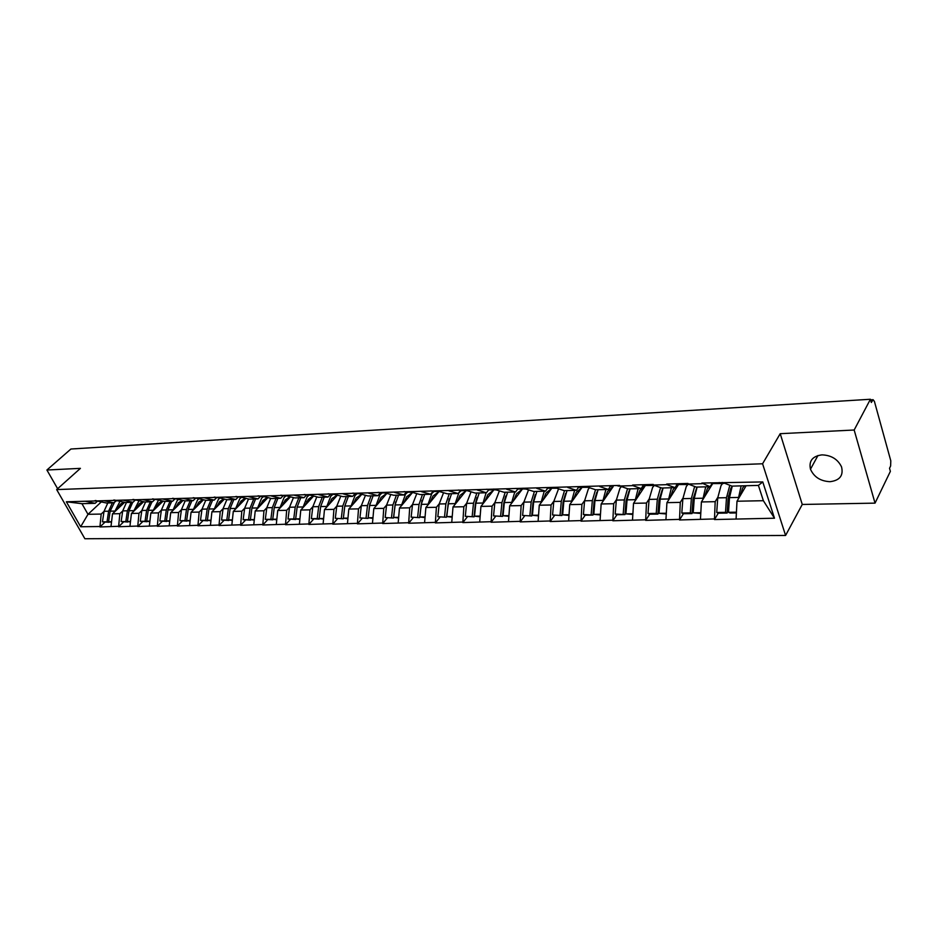 <?xml version="1.0" encoding="UTF-8"?>
<svg xmlns="http://www.w3.org/2000/svg" width="938" height="938" viewBox="0 0 938 938"><rect width="100%" height="100%" fill="white"/><g stroke="black" fill="none" stroke-linecap="round" stroke-linejoin="round"><path stroke-width="1.41" d="M830.001 481.686C820.48 481.194 813.973 477.032 810.479 469.199C808.697 460.91 812.519 456.138 821.969 454.871C831.279 455.211 837.81 459.221 841.538 466.889C843.614 475.554 839.768 480.491 830.001 481.686M875.037 503.131L854.166 430.014L780.217 433.684L802.26 504.456L875.037 503.131L890.373 471.357L889.529 468.273L890.619 466.022L890.795 460.828L874.427 401.464L873.126 399.705L871.308 402.484L870.417 399.26L70.913 449.021L46.9 470.02L57.628 488.721M802.26 504.456L785.587 535.457L84.877 538.74L56.667 489.589L762.582 463.771L785.587 535.457M746.109 485.743L736.987 501.232L763.38 500.704L774.483 518.21L762.77 481.933L701.894 483.047L710.054 486.716L712.13 483.351M774.483 518.21L714.475 519.546L718.285 513.168M717.769 497.386L715.178 501.678L714.475 519.546M714.264 518.949L679.522 519.969L683.439 513.696M682.911 498.219L680.273 502.381L679.522 519.969M679.311 519.382L645.672 520.379L649.671 514.212L657.937 514.094L656.237 513.403L647.994 513.532L649.706 514.223M649.131 499.016L646.47 503.061L645.672 520.379M645.45 519.793L612.854 520.778L616.946 514.704L624.942 514.587L615.199 514.024L616.946 514.716M616.383 499.778L613.687 503.718L612.854 520.778M612.631 520.203L581.032 521.153L585.195 515.185L592.933 515.068L583.413 514.516L585.183 515.185M584.62 500.517L581.912 504.363L581.032 521.153M580.81 520.59L550.16 521.528L554.405 515.642M553.807 501.232L551.075 504.984L550.16 521.528M549.938 520.977L520.191 521.891L524.506 516.088M523.896 501.924L521.141 505.582L520.191 521.891M519.969 521.34L491.102 522.243L495.475 516.521M494.854 502.58L492.075 506.168L491.102 522.243M490.867 521.704L462.833 522.583L467.265 516.944M466.632 503.225L463.841 506.743L462.833 522.583M462.598 522.056L435.361 522.912L439.852 517.354M439.195 503.858L436.393 507.294L435.361 522.912M435.126 522.396L408.651 523.24L413.189 517.753M412.521 504.468L409.707 507.833L408.651 523.24M408.417 522.724L382.681 523.545L387.253 518.139M386.585 505.054L383.759 508.361L382.681 523.545M382.446 523.041L357.401 523.85L362.021 518.515M361.329 505.617L358.504 508.865L357.401 523.85M357.167 523.357L332.802 524.154L337.457 518.878M336.765 506.18L333.916 509.357L332.802 524.154M332.568 523.65L308.848 524.436L313.526 519.242M312.835 506.719L309.986 509.85L308.848 524.436M308.602 523.955L285.515 524.717L290.229 519.582M293.465 497.586L289.514 507.247L286.665 510.319L285.515 524.717M285.269 524.236L262.781 524.999L267.518 519.922M270.695 498.289L266.802 507.739L263.953 510.776L262.781 524.999M262.534 524.518L240.62 525.268L245.381 520.25M248.5 498.981L244.666 508.232L241.805 511.222L240.62 525.268M240.374 524.788L219.011 525.526L223.795 520.578M223.068 508.724L220.207 511.656L219.011 525.526M218.765 525.057L197.941 525.772L202.737 520.895M202.01 509.205L199.149 512.078L197.941 525.772M197.695 525.315L177.376 526.03L182.195 521.2M181.456 509.662L178.607 512.5L177.376 526.03M177.141 525.573L157.314 526.265L162.145 521.493M161.406 510.108L158.545 512.898L157.314 526.265M157.068 525.819L137.734 526.499L142.576 521.786M141.826 510.542L138.976 513.297L137.734 526.499M137.487 526.066L118.598 526.734L123.453 522.067M122.702 510.964L119.853 513.684L118.598 526.734M118.352 526.3L99.92 526.957L104.786 522.349M104.024 511.386L101.175 514.059L99.92 526.957M99.674 526.523L80.668 526.757L66.364 501.783L85.358 501.244L95.137 503.319L97.54 501.103M702.105 483.668L688.211 484.055L688 483.445L666.695 484.055L666.918 484.665L653.458 485.052L653.247 484.442L632.622 485.04L632.833 485.638L619.807 486.013L619.584 485.415L85.358 501.244M711.133 484.969L712.739 483.539L701.401 501.947L715.178 501.678M710.054 486.716L696.231 487.092L688.211 484.055M701.401 501.947L700.463 519.113M678.455 484.688L666.93 502.651L680.273 502.381M666.918 484.665L675.055 487.654L677.177 484.348M675.055 487.654L661.665 488.018L653.458 485.052M666.93 502.651L665.945 519.546M645.274 485.708L633.525 503.319L646.47 503.061M632.833 485.638L641.146 488.569L643.327 485.321M641.146 488.569L628.179 488.921L619.807 486.013M633.525 503.319L632.505 519.957M613.147 486.623L601.152 503.976L613.687 503.718M599.816 486.576L608.293 489.46L610.509 486.271M608.293 489.46L595.724 489.8L587.188 486.939M601.152 503.976L600.074 520.356M581.97 487.502L569.741 504.609L581.912 504.363M567.818 487.49L576.436 490.328L578.687 487.185M576.436 490.328L564.242 490.656L555.566 487.842M569.741 504.609L568.627 520.742M551.708 488.358L539.268 505.219L551.075 504.984M536.771 488.37L545.529 491.16L547.815 488.065M545.529 491.16L533.687 491.477L524.893 488.71M539.268 505.219L538.119 521.118M513.696 500.529L516.463 493.916L522.314 489.19L509.674 505.817L521.141 505.582M506.661 489.237L515.537 491.969L517.858 488.921M515.537 491.969L504.046 492.274L495.123 489.566M509.674 505.817L508.49 521.481M493.751 489.999L480.936 506.403L492.075 506.168M477.43 490.07L486.412 492.755L488.757 489.753M486.412 492.755L475.249 493.06L466.221 490.386M480.936 506.403L479.717 521.845M465.998 490.785L453.007 506.966L463.841 506.743M449.032 490.879L458.119 493.517L460.499 490.562M458.119 493.517L447.274 493.81L438.152 491.184M453.007 506.966L451.764 522.185M438.996 491.547L425.875 507.505L436.393 507.294M421.455 491.664L430.624 494.256L433.039 491.36M430.624 494.256L420.083 494.549L410.879 491.969M425.875 507.505L424.597 522.525M403.797 502.909L406.682 496.777L412.591 492.438L399.471 508.044L409.707 507.833M394.652 492.427L403.903 494.983L406.33 492.122M403.903 494.983L393.655 495.264L384.369 492.72M399.471 508.044L398.181 522.841M386.866 493.4L373.805 508.56L383.759 508.361M368.575 493.165L377.908 495.686L380.359 492.86M377.908 495.686L367.942 495.956L358.586 493.458M373.805 508.56L372.48 523.158M361.798 494.314L348.807 509.064L358.504 508.865M343.226 493.892L352.629 496.366L355.092 493.587M352.629 496.366L342.921 496.636L333.494 494.174M348.807 509.064L347.47 523.474M337.399 495.182L324.489 509.557L333.916 509.357M318.557 494.596L328.019 497.034L330.493 494.291M328.019 497.034L318.568 497.292L309.083 494.865M324.489 509.557L323.118 523.767M313.632 496.026L300.793 510.026L309.986 509.85M294.544 495.276L304.053 497.679L306.55 494.971M304.053 497.679L294.849 497.926L285.316 495.545M300.793 510.026L299.41 524.061M290.463 496.835L277.718 510.495L286.665 510.319M271.152 495.944L280.708 498.313L283.229 495.639M280.708 498.313L271.75 498.559L262.171 496.202M277.718 510.495L276.311 524.354M267.905 497.609L255.218 510.952L263.953 510.776M248.371 496.601L257.973 498.922L260.494 496.284M257.973 498.922L249.238 499.157L239.624 496.847M255.218 510.952L253.799 524.623M245.897 498.359L233.292 511.386L241.805 511.222M226.175 497.234L235.813 499.52L238.346 496.917M235.813 499.52L227.301 499.755L217.651 497.468M233.292 511.386L231.862 524.893M224.44 499.075L211.918 511.82L220.207 511.656M204.531 497.844L214.204 500.106L216.748 497.539M214.204 500.106L205.903 500.329L196.218 498.078M211.918 511.82L210.464 525.163M203.499 499.778L191.059 512.242L199.149 512.078M183.438 498.441L193.134 500.681L195.69 498.137M193.134 500.681L185.032 500.892L175.324 498.676M191.059 512.242L189.593 525.421M183.074 500.446L170.704 512.652L178.607 512.5M162.86 499.039L172.58 501.232L175.136 498.723M172.58 501.232L164.678 501.443L154.946 499.262M170.704 512.652L169.227 525.667M163.13 501.103L150.842 513.051L158.545 512.898M142.775 499.602L152.519 501.771L155.075 499.297M152.519 501.771L144.804 501.982L135.06 499.825M150.842 513.051L149.353 525.913M143.655 501.724L131.437 513.449L138.976 513.297M123.171 500.165L132.938 502.299L135.447 499.907M132.938 502.299L125.399 502.51L115.644 500.376M131.437 513.449L129.948 526.159M124.637 502.334L112.501 513.825L119.853 513.684M104.048 500.704L113.815 502.815L116.265 500.517M113.815 502.815L106.463 503.014L96.684 500.915M112.501 513.825L111.001 526.394M101.316 501.912L87.984 514.317L101.175 514.059M95.137 503.319L81.934 503.683L87.984 514.317L80.668 526.757M66.364 501.783L81.934 503.683M854.166 430.014L870.417 399.26M780.217 433.684L762.582 463.771M56.667 489.589L80.422 468.355L46.9 470.02M763.38 500.704L758.408 485.403L731.933 486.119L724.101 483.035M736.987 501.232L736.107 518.679M762.77 481.933L758.408 485.403M216.713 506.672L224.229 499.028M238.252 505.629L245.404 498.242M260.377 504.492L266.673 497.855M283.147 503.202L288.224 497.761M306.644 501.701L310.314 497.703M331.22 499.591L332.685 497.961M475.05 507.036L475.507 506.45M503.495 506.028L504.058 505.289M532.784 504.961L533.452 504.046M562.941 503.8L563.726 502.709M594 502.569L594.915 501.255M626.021 501.232L627.065 499.684M659.039 499.778L660.246 497.937M693.123 498.172L694.507 495.956M728.334 496.354L729.952 493.658M116.687 500.611L114.553 502.17L110.156 511.163L108.585 521.751L111.563 521.704M119.994 501.326L114.647 511.785M123.64 502.123L120.369 504.222L117.309 509.275M96.591 500.751L95.184 500.517M109.113 521.891L102.465 521.845L109.054 522.29M112.372 502.862L108.609 511.198L107.038 521.774M107.811 502.979L104.036 511.304L102.465 521.845M108.585 521.751L111.493 522.255M135.67 499.977L134.884 500.446M139.035 500.704L133.583 511.398M142.705 501.525L139.281 503.729L136.233 508.842M115.573 500.271L113.861 499.977M127.908 521.598L121.143 521.563L127.849 522.009M131.144 502.358L127.392 510.788L125.821 521.493M126.478 502.475L122.714 510.893L121.143 521.563M132.727 502.311L128.975 510.753L127.416 521.469L130.441 521.962M127.416 521.469L130.511 521.422M158.534 500.071L152.964 510.987M162.239 500.904L158.651 503.225L155.614 508.408M135.025 499.778L132.985 499.426M147.149 521.294L140.278 521.27L147.078 521.716M150.361 501.83L146.621 510.366L145.062 521.2M145.578 501.959L141.837 510.471L140.278 521.27M151.991 501.795L148.239 510.331L146.691 521.176L149.846 521.68M146.691 521.176L149.904 521.129M178.513 499.403L177.282 500.458L172.815 510.577M182.242 500.259L178.49 502.709L175.453 507.974M155.262 499.333L152.577 498.864M166.847 520.977L159.859 520.977L166.788 521.422M170.048 501.302L166.319 509.944L164.771 520.895M165.147 501.431L161.406 510.049L159.859 520.977M171.713 501.255L167.972 509.909L166.425 520.871L169.719 521.387M166.425 520.871L169.778 520.825M198.985 498.723L197.601 499.895L193.146 510.143M202.737 499.591L198.797 502.182L195.772 507.517M176.391 498.922L172.651 498.277M187.025 520.66L179.92 520.672L186.967 521.129M190.203 500.751L186.486 509.498L184.95 520.59M185.185 500.892L181.468 509.604L179.92 520.672M191.915 500.716L188.198 509.463L186.65 520.567L190.074 521.082M186.65 520.567L190.144 520.508M219.961 498.019L218.425 499.321L213.993 509.709M223.736 498.91L219.621 501.642L216.596 507.048M197.472 498.371L193.205 497.691M207.708 520.332L200.486 520.356L207.638 520.813M210.862 500.2L207.157 509.053L205.633 520.273M205.75 500.294L202.01 509.158L200.486 520.356M212.609 500.153L208.904 509.006L207.38 520.25L210.944 520.766M207.38 520.25L211.003 520.191M241.488 497.292L239.765 498.746L235.344 509.264M245.264 498.207L240.96 501.091L237.947 506.579M218.953 497.785L214.286 497.081M228.907 520.004L221.556 520.027L228.837 520.496M232.038 499.626L228.344 508.584L226.832 519.957M226.855 499.649L223.068 508.701L221.556 520.027M233.82 499.579L230.138 508.548L228.626 519.922L232.331 520.449M228.626 519.922L232.401 519.863M263.555 496.542L261.643 498.137L257.258 508.806M267.342 497.468L262.839 500.517L259.838 506.086M240.914 497.152L235.907 496.46M250.634 519.652L243.153 519.699L250.563 520.18M253.741 499.039L250.071 508.115L248.57 519.617M250.071 508.115L244.666 508.232L243.153 519.699M255.57 498.993L251.912 508.068L250.411 519.593L254.268 520.121M250.411 519.593L254.327 519.535M286.031 495.885L284.085 497.527L279.723 508.349M289.983 496.706L285.281 499.931L282.291 505.594M263.461 496.519L258.067 495.827M272.923 519.3L265.313 519.359L272.852 519.84M275.995 498.441L272.348 507.622L270.871 519.277M272.348 507.622L266.802 507.739L265.313 519.359M277.871 498.383L274.236 507.587L272.747 519.253L276.78 519.781M272.747 519.253L276.839 519.195M309.048 495.229L307.113 496.894L302.775 507.868M313.222 495.921L308.297 499.333L305.331 505.078M286.606 495.862L280.825 495.17M295.787 518.937L288.048 519.019L295.716 519.5M298.823 497.82L295.212 507.118L293.746 518.937M295.212 507.118L289.514 507.247L288.048 519.019M300.758 497.773L297.147 507.083L295.681 518.902L299.867 519.441M295.681 518.902L299.926 518.831M332.662 494.561L330.739 496.249L326.447 507.376M337.082 495.1L331.923 498.723L328.968 504.562M310.361 495.194L304.17 494.502M319.26 518.562L311.369 518.667L319.19 519.148M322.262 497.187L318.674 506.614L317.22 518.573M316.833 496.847L312.823 506.743L311.369 518.667M324.243 497.14L320.655 506.567L319.201 518.538L323.575 519.089M319.201 518.538L323.633 518.48M356.932 493.857L354.998 495.581L350.742 506.872M361.576 494.256L356.182 498.09L353.251 504.023M344.797 505.992L343.273 518.796L335.312 518.292L343.273 518.796M334.76 494.502L328.136 493.81M346.321 496.542L342.757 506.086L341.326 518.21M340.822 496.085L336.754 506.215L335.312 518.292M348.35 496.483L344.797 506.039L343.367 518.175L347.904 518.726M343.367 518.175L347.963 518.104M381.872 493.13L379.925 494.901L375.692 506.356M386.737 493.365L381.086 497.433L378.178 503.471M365.468 495.299L361.329 505.676L359.911 517.917L368.024 518.421L369.842 503.812M359.84 493.787L352.758 493.095M359.911 517.917L368.024 518.421M371.014 495.874L367.497 505.547L366.078 517.823M373.113 495.815L369.584 505.5L368.177 517.799L372.914 518.351M368.177 517.799L372.972 517.717M407.526 492.356L405.521 494.197L401.335 505.828M390.783 494.478L386.573 505.125L385.178 517.542L393.444 518.046L395.555 502.018M385.612 493.06L378.061 492.368M385.178 517.542L393.444 518.046M396.399 495.182L392.905 504.984L391.521 517.436M398.544 495.123L395.062 504.937L393.667 517.413L398.603 517.964M393.667 517.413L398.662 517.33M433.907 491.547L431.832 493.482L427.693 505.289M438.937 491.629L432.981 496.085L430.12 502.334M416.8 493.623L412.509 504.562L411.137 517.143L419.567 517.659L421.971 500.4M412.122 492.309L404.055 491.618M411.137 517.143L419.567 517.659M422.475 494.478L419.028 504.421L417.656 517.037M424.68 494.42L421.232 504.374L419.872 517.002L425.02 517.577M419.872 517.002L425.066 516.932M461.05 490.691L458.881 492.731L454.801 504.738M465.952 490.844L460.03 495.381L457.193 501.748M443.545 492.743L439.183 503.976L437.835 516.732L446.429 517.26L449.114 498.899M439.383 491.535L430.8 490.855M437.835 516.732L446.429 517.26M449.29 493.763L445.878 503.835L444.542 516.627M451.553 493.693L448.153 503.776L446.816 516.592L452.175 517.166M446.816 516.592L452.233 516.51M488.991 489.812L488.346 490.293M493.728 490.035L487.842 494.654L485.04 501.138M471.064 491.817L466.608 503.378L465.295 516.31L474.053 516.838L475.367 503.882L477.032 497.457M467.441 490.75L458.295 490.058M466.092 490.07L465.213 489.859M465.295 516.31L474.053 516.838M476.856 493.013L473.502 503.225L472.189 516.205M486.13 492.767L482.683 504.163M479.189 492.954L475.836 503.178L474.522 516.17L480.115 516.756M474.522 516.17L480.174 516.088M499.379 490.855L494.83 502.756L493.54 515.888L502.487 516.416L503.765 503.272L505.734 496.061M496.331 489.929L486.599 489.249M495.041 489.355L493.716 489.038M493.54 515.888L502.487 516.416M505.23 492.251L501.924 502.604L500.634 515.771M514.774 491.993L511.374 503.589M507.622 492.18L504.327 502.557L503.049 515.736L508.877 516.322M503.049 515.736L508.935 515.654M551.685 488.358L545.916 493.142L543.196 499.884M528.54 489.859L523.873 502.123L522.618 515.443L531.752 515.982L532.995 502.639L535.258 494.701M526.077 489.085L515.736 488.405M524.858 488.639L523.064 488.194M522.618 515.443L531.752 515.982M534.426 491.453L531.178 501.971L529.923 515.325M544.251 491.195L540.909 502.991M536.899 491.395L533.652 501.912L532.409 515.29L538.494 515.877M532.409 515.29L538.541 515.197M581.923 487.502L576.26 492.356L573.575 499.239M558.567 488.815L553.783 501.467L552.564 514.985L561.885 515.537L563.093 501.994L565.649 493.365M556.738 488.217L548.496 488.241L556.375 488.1M556.035 488.03L553.291 487.326M548.496 488.241L545.74 487.537M552.564 514.985L561.885 515.537M564.488 490.644L561.299 501.302L560.092 514.868M574.619 490.375L571.336 502.381M567.033 490.574L563.855 501.255L562.648 514.833L568.991 515.431M562.648 514.833L569.038 514.728M613.077 486.623L607.519 491.547L604.881 498.57M589.521 487.725L588.278 489.19L584.597 500.798L583.413 514.516M596.931 492.051L594.106 501.326L592.933 515.068M588.337 487.326L579.379 487.361L588.314 487.314M587.141 487.139L584.444 486.423M579.379 487.361L576.671 486.646M595.513 489.73L592.347 500.634L591.163 514.399M605.901 489.53L602.688 501.748M598.092 489.742L594.973 500.575L593.801 514.352L600.426 514.962M593.801 514.352L600.472 514.259M645.192 485.708L639.728 490.703L637.148 497.89M621.425 486.576L619.948 488.323L616.348 500.106L615.199 514.024M629.164 490.738L626.068 500.634L624.942 514.587M619.209 486.236L616.559 485.497M611.201 486.459L608.539 485.732M627.534 488.698L624.345 499.931L623.195 513.907M638.145 488.651L635.003 501.103M630.09 488.874L627.053 499.872L625.916 513.86L632.845 514.47M625.916 513.86L632.88 513.754M674.914 487.666L672.956 489.835L670.436 497.187M654.302 485.427L652.602 487.432L649.096 499.391L647.994 513.532M662.38 489.425L659.027 499.931L657.937 514.094M653.598 485.474L644.031 485.521L654.431 485.403M652.285 485.286L649.682 484.547M644.031 485.521L641.416 484.782M678.397 484.676L675.219 487.408M660.563 487.619L657.327 499.204L656.237 513.403M671.397 487.76L668.337 500.446M663.096 487.983L660.129 499.145L659.039 513.356L666.273 513.977M659.039 513.356L666.308 513.25M653.34 484.712L652.496 484.465M709.151 486.74L707.229 488.944L704.766 496.472M687.894 484.512L686.288 486.505L682.876 498.653L681.809 513.016L690.321 512.887L691.998 513.59L693.03 499.204L696.617 488.123M687.695 484.512L677.893 484.559L688.938 484.336M686.417 484.325L683.872 483.562M677.893 484.559L675.337 483.809M681.809 513.016L683.485 513.719L691.998 513.59M694.636 486.482L691.376 498.465L690.321 512.887M705.704 486.834L702.738 499.778M697.133 487.057L694.261 498.406L693.217 512.84L700.768 513.461M693.217 512.84L700.815 512.723M688.152 483.891L686.768 483.48M744.479 485.778L742.615 488.03L740.211 495.745M722.612 483.527L721.041 485.556L717.734 497.89L716.726 512.476L725.508 512.347L727.138 513.063L728.134 498.441L730.808 488.335L731.933 486.81M729.811 485.286L726.504 497.691L725.508 512.347M722.905 483.516L712.857 483.574L723.151 483.504L724.499 483.187L722.166 482.46M721.65 483.316L719.176 482.554M712.857 483.574L710.359 482.8M716.726 512.476L718.356 513.203L727.138 513.063M741.126 485.872L738.253 499.086M732.273 486.107L729.494 497.632L728.498 512.3L730.116 513.027L736.4 512.934M728.498 512.3L736.436 512.183M872.457 400.291L870.734 400.397M104.036 511.304L108.609 511.198M110.156 511.163L114.764 511.069M122.714 510.893L127.392 510.788M128.975 510.753L133.688 510.659M141.837 510.471L146.621 510.366M148.239 510.331L153.07 510.225M174.996 498.864L175.758 498.84M161.406 510.049L166.319 509.944M167.972 509.909L172.92 509.791M195.55 498.277L196.312 498.254M181.468 509.604L186.486 509.498M188.198 509.463L193.263 509.357M216.608 497.679L217.382 497.656M196.265 498.242L196.851 498.23M202.01 509.158L207.157 509.053M208.904 509.006L214.099 508.9M238.205 497.058L238.991 497.046M217.335 497.644L218.273 497.621M223.068 508.701L228.344 508.584M230.138 508.548L235.461 508.431M260.354 496.437L261.151 496.413M238.944 497.034L240.245 496.999M251.912 508.068L257.364 507.95M283.088 495.792L283.886 495.768M261.104 496.401L262.792 496.354M274.236 507.587L279.841 507.458M306.409 495.123L309.704 495.018M283.839 495.756L285.938 495.698M297.147 507.083L302.892 506.954M330.352 494.443L331.161 494.42M312.823 506.743L318.674 506.614M320.655 506.567L326.553 506.438M354.951 493.751L355.772 493.728M331.114 494.42L334.116 494.326M336.754 506.215L342.757 506.086M344.797 506.039L350.847 505.91M380.218 493.036L381.039 493.001M355.725 493.716L359.195 493.623M361.329 505.676L367.497 505.547M369.584 505.5L375.81 505.359M406.189 492.298L407.022 492.274M380.992 493.001L384.967 492.884M386.573 505.125L392.905 504.984M395.062 504.937L401.452 504.796M432.887 491.535L438.75 491.36M406.975 492.262L411.477 492.133M412.509 504.562L419.028 504.421M421.232 504.374L427.81 504.222M460.347 490.75L461.004 490.738M439.183 503.976L445.878 503.835M448.153 503.776L454.907 503.636M461.156 490.715L466.807 490.562M466.608 503.378L473.502 503.225M475.836 503.178L482.789 503.026M489.425 489.917L495.71 489.742M494.83 502.756L501.924 502.604M504.327 502.557L511.48 502.393M518.526 489.085L525.468 488.897M523.873 502.123L531.178 501.971M533.652 501.912L541.027 501.748M553.783 501.467L561.299 501.302M563.855 501.255L571.453 501.091M584.597 500.798L592.347 500.634M594.973 500.575L602.794 500.4M616.348 500.106L624.345 499.931M627.053 499.872L635.12 499.696M649.096 499.391L657.327 499.204M660.129 499.145L668.454 498.969M682.876 498.653L691.376 498.465M694.261 498.406L702.843 498.219M717.734 497.89L726.504 497.691M729.494 497.632L738.358 497.433M810.479 469.199L817.959 455.516M870.581 399.858L873.126 399.705"/></g></svg>
